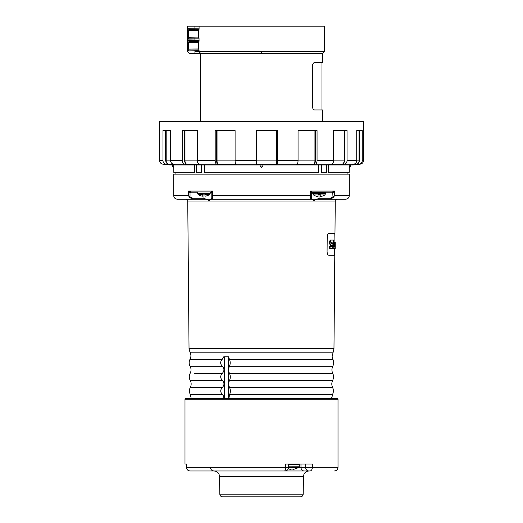 <?xml version="1.0" encoding="UTF-8"?>
<svg xmlns="http://www.w3.org/2000/svg" width="523" height="523" viewBox="0 0 523 523"><rect width="100%" height="100%" fill="white"/><g stroke="black" fill="none" stroke-linecap="round" stroke-linejoin="round"><path stroke-width="0.78" d="M199.185 195.131A10.251 10.244 180 0 0 202.767 196.203L202.767 194.098L202.767 194.549L198.132 194.549A10.303 10.303 0 0 0 199.126 195.131M208.592 195.131A10.303 10.303 0 0 0 209.586 194.549L204.951 194.549L204.951 194.098L204.951 196.203A10.251 10.244 180 0 0 208.533 195.131M202.767 194.098L204.951 194.098M331.974 246.562L331.987 245.372M334.537 242.123L334.498 246.562M332.988 242.123L332.974 243.849M334.387 240.064L333.426 240.064L333.171 240.508M333.014 247.739L333.347 248.621L334.857 248.621L334.877 246.562L334.151 246.562L334.053 245.954L334.19 242.123L334.949 241.822L334.792 233.356M333.099 240.064L330.209 240.064L329.405 242.09L330.157 245.372L332.236 245.372L332.229 246.562L330.072 246.562L330.052 248.621L332.569 248.621L333.125 245.346L332.615 243.313L331.209 243.313L331.216 242.123L333.079 242.123L333.099 240.064L330.791 240.064L329.98 243.339L330.739 245.372M331.667 245.372L331.66 246.562L329.483 246.562L329.346 248.32L332 248.621M333.027 352.188L189.973 352.188L189.032 348.664L333.968 348.664L332.098 356.771L332.85 359.242C333.89 361.596 333.87 363.943 332.785 366.296C331.674 368.637 331.654 370.984 332.726 373.35C333.766 375.704 333.746 378.057 332.661 380.404C331.549 382.744 331.53 385.098 332.595 387.458C333.641 389.812 333.622 392.165 332.536 394.512L331.687 398.663M228.819 398.663L229.61 394.512C230.656 392.178 230.643 389.825 229.564 387.458C228.459 385.111 228.446 382.758 229.519 380.404C230.571 378.064 230.551 375.717 229.473 373.35C228.368 370.997 228.355 368.65 229.434 366.296C230.48 363.956 230.466 361.602 229.388 359.242L228.603 356.771L223.798 356.771L222.262 359.242C220.137 361.596 220.144 363.943 222.282 366.296C224.472 368.637 224.478 370.984 222.301 373.35C220.176 375.704 220.183 378.057 222.321 380.404C224.504 382.744 224.511 385.098 222.34 387.458C220.216 389.812 220.222 392.165 222.353 394.512L223.426 395.872L223.994 398.663M332.674 373.245L332.216 372.036M332.177 371.886L331.942 370.585M331.915 369.813L331.961 369.029M333.465 377.671L333.511 376.887M333.478 376.109L333.288 374.926M333.21 374.638L332.739 373.383M332.55 387.353L332.092 386.151M332.046 385.994L331.817 384.693M331.791 383.921L331.837 383.143M333.341 391.786L333.386 390.995M333.354 390.217L333.164 389.04M333.086 388.746L332.615 387.491M310.296 199.204L310.688 197.426L310.348 195.556L212.652 195.556L212.312 197.426L212.704 199.204L310.296 199.204L311.205 198.289L310.485 199.204L319.004 199.204L319.004 198.289L313.669 200.727L311.401 198.289L310.485 199.204L185.92 199.204C187.594 199.969 188.202 200.571 187.744 201.009L335.256 201.009C334.798 200.571 335.406 199.969 337.08 199.204L319.004 199.204M173.701 195.556C173.917 197.772 175.127 198.988 177.343 199.204L192.935 199.204L189.391 197.426L188.542 195.556L173.701 195.556L173.701 174.152L349.299 174.152L349.299 195.556C349.083 197.772 347.873 198.988 345.657 199.204L337.08 199.204M212.312 197.426L211.841 196.962L211.795 198.289L212.704 199.204L211.599 198.289L209.331 200.727L203.996 198.289L203.996 199.204M349.299 195.556L334.459 195.556L333.609 197.426L330.065 199.204L319.056 199.204L319.004 194.464M345.657 199.204L330.065 199.204L330.085 198.289L319.069 198.289M330.085 198.289L332.974 196.962L332.713 191.849L334.459 191.006L334.459 195.556L332.974 196.962L334.459 195.556L333.609 197.426L332.974 196.962L333.609 197.426M177.343 199.204L191.287 199.204M197.485 192.824L190.869 192.824L190.849 191.915L188.542 191.006L188.542 195.556L190.026 196.962L188.542 195.556L189.391 197.426L190.026 196.962L191.274 197.949M192.935 199.204L192.915 198.289L190.026 196.962L190.026 192.693L188.542 191.006L212.652 191.006L211.841 192.693L211.129 191.849L212.652 191.006L212.652 195.556L211.841 196.962L211.841 192.693L211.129 191.849M192.915 198.289L203.931 198.289L203.944 199.204M311.205 198.289L311.159 192.693L312.081 191.915L311.159 192.693L310.348 191.006L310.348 195.556L311.159 196.962L310.688 197.426M332.713 191.849L332.151 191.915L332.131 192.824L332.974 192.693L334.459 191.006L310.348 191.006L311.871 191.849M190.287 191.849L190.026 192.693L190.869 192.824M224.374 356.771L224.472 398.663M228.316 356.771L228.584 398.663M331.667 398.029L331.713 397.251M333.589 363.563L333.635 362.779M333.602 362.001L333.413 360.811M333.341 360.524L332.87 359.288M332.831 359.209L332.471 358.347M204.709 164.967L204.741 172.786L318.259 172.786L318.291 164.967M196.406 164.967L196.471 172.786L201.558 172.786L201.532 164.967M328.346 164.967L328.287 172.786L349.148 172.786L349.299 166.046L350.665 166.046L350.665 164.967M321.468 164.967L321.442 172.786L326.529 172.786L326.594 164.967M335.256 201.009L334.975 233.356L328.947 233.356C327.986 233.5 327.411 234.716 327.221 236.997L327.078 251.57C327.221 253.858 327.777 255.074 328.738 255.217L334.785 255.217L333.968 348.664M332.151 191.915L312.081 191.915L332.151 191.915M190.849 191.915L210.919 191.915L190.849 191.915M333.046 240.704L333.21 240.064M335.25 242.123L335.158 248.621M335.223 246.562L335.21 244.503M335.217 240.064L334.668 240.064M335.047 248.621L334.504 248.621M335.171 248.621L334.687 248.621M335.23 240.064L334.733 240.064M334.936 240.064L333.981 240.064L333.55 242.09L333.909 248.621M333.981 240.064L333.426 240.064M330.072 246.562L329.483 246.562L330.072 246.562M330.052 248.621L329.464 248.621M194.922 26.15L187.633 26.15L187.633 51.653L189.457 53.477L200.721 53.477L199.08 51.653L198.982 49.848L189.058 50.018L188.241 50.934L187.679 49.116L188.568 49.116L188.568 42.343L187.679 42.343L188.241 40.533L194.922 40.637L194.922 38.99L188.241 39.094L187.679 37.277L188.568 37.277L188.568 30.504L187.679 30.504L188.241 28.693L194.922 28.791L194.922 26.15L324.345 26.15L324.345 51.653L322.521 53.477L261.5 53.477L261.5 51.653L324.345 51.653M194.922 53.477L194.922 51.653C185.528 51.653 185.528 51.653 194.922 51.653L199.08 51.653L200.721 53.477L261.5 53.477M322.521 53.477L322.521 62.583L314.611 62.583C313.375 62.675 312.63 63.891 312.375 66.225L312.375 106.3C312.63 108.627 313.369 109.843 314.611 109.941L322.521 109.941L322.521 121.473M349.207 164.967L349.194 166.046C349.194 167.805 349.194 167.805 349.194 166.046L349.194 166.079M262.86 166.046L262.86 164.967L262.866 166.046L261.5 167.412L260.134 166.046L262.866 166.046M260.14 164.967L260.14 166.046L260.134 164.967M172.335 164.967L172.335 166.046L173.701 166.046L173.852 172.786L194.713 172.786L194.654 164.967M173.701 166.046L173.806 166.046C173.806 167.805 173.806 167.805 173.806 166.046C173.806 167.805 173.806 167.805 173.806 166.046L173.793 164.967M194.902 49.92L194.922 50.829L188.241 50.934L189.058 50.018L188.568 49.116L198.681 48.94L198.714 41.611L199.073 40.957M189.646 39.068L188.385 39.088M189.646 50.908L188.385 50.927M194.922 51.653L194.922 50.829L199.08 50.757L198.982 49.848L189.058 50.018M198.982 49.848L198.681 48.94M188.241 39.094L189.058 38.179L188.241 39.094M199.021 41.526L189.058 41.441L188.568 42.343L189.058 41.441L188.241 40.533L189.058 41.441L194.902 41.546L189.058 41.441L194.902 41.546L194.922 40.637L199.08 40.709L198.982 38.009L189.058 38.179L188.568 37.277L198.681 37.1L198.681 30.68L188.568 30.504L189.058 29.602L188.241 28.693L189.058 29.602L194.902 29.706L188.888 29.621M198.982 38.009L194.902 38.081L194.922 38.99L199.08 38.918L198.982 38.009L194.902 38.081M198.714 38.016L198.681 37.1M199.073 29.118L198.982 29.778L199.08 28.87L198.982 29.778L189.058 29.602L198.714 29.772L198.681 30.68M189.058 29.602L188.568 30.504M198.982 29.778L194.902 29.706L199.021 29.687M194.902 29.706L194.922 28.791L199.08 28.87L199.08 26.15M314.467 195.497A10.251 10.244 180 0 0 318.049 196.57L318.049 194.464L318.049 194.916L313.414 194.916A10.303 10.303 0 0 0 314.408 195.497M323.874 195.497A10.303 10.303 0 0 0 324.868 194.916L320.233 194.916L320.233 194.464L320.233 196.57A10.251 10.244 180 0 0 323.815 195.497M318.049 194.464L320.233 194.464M313.127 191.915L312.767 192.281L325.515 192.281L325.149 191.915L319.141 191.915M288.572 467.555L298.757 467.555L299.163 466.81L298.757 467.555L293.495 469.432L293.468 469.092L290.827 469.092L290.801 469.432L288.232 468.889M290.801 469.432L290.827 469.092L293.468 469.092L293.495 469.432M288.578 466.81L299.254 466.791L299.254 464.516L298.796 464.064M162.967 160.528L162.967 130.58L170.609 130.58L170.609 160.528A3.641 3.249 90 0 0 173.473 164.144A833.381 742.549 90 0 0 174.656 164.3L167.36 164.3A833.381 804.982 90 0 1 166.066 164.144A3.641 3.517 -90 0 1 162.967 160.528L159.633 160.528A3.641 3.641 90 0 0 162.836 164.144A833.381 832.237 90 0 0 164.17 164.3L165.902 164.516A833.381 833.381 0 0 0 169.766 164.954L353.234 164.954L169.766 164.954M184.351 130.58L184.351 160.901L185.757 164.3A833.381 647.657 90 0 1 184.717 164.144A3.641 2.831 -90 0 1 182.226 160.528L170.609 160.528M359.079 164.144A3.641 3.596 -90 0 0 362.256 160.528L362.256 130.58L356.732 130.58L356.732 160.528A3.641 3.4 90 0 1 353.738 164.144A833.381 778.028 90 0 1 352.489 164.3L357.765 164.3A833.381 823.117 90 0 0 359.079 164.144L360.164 164.144M353.738 164.144L344.356 164.144A3.641 3.053 -90 0 0 347.05 160.528L347.05 130.58L333.628 130.58L333.628 160.528L317.056 160.528A3.641 1.987 -90 0 1 315.31 164.144A833.381 453.892 90 0 1 314.584 164.3L296.528 164.268M329.516 164.497L330.418 164.3A833.381 589.29 90 0 0 331.36 164.144A3.641 2.576 -90 0 0 333.628 160.528M296.43 164.3A833.381 298.659 90 0 0 296.907 164.144A3.641 1.308 -90 0 0 298.058 160.528L277.458 160.528A3.641 0.569 -90 0 1 276.955 164.144A833.381 130.371 90 0 1 276.745 164.3L256.401 164.3A833.381 43.618 90 0 1 256.329 164.144L235.932 164.144A3.641 0.941 -90 0 1 235.095 160.528L235.095 130.58L215.188 130.58L215.188 160.528L197.302 160.528A3.641 2.295 -90 0 0 199.322 164.144A833.381 524.464 90 0 0 200.165 164.3L185.757 164.3M277.458 160.528L277.458 130.58L256.159 130.58L256.329 164.144M216.43 130.58L216.43 160.901L217.254 164.3A833.381 378.345 90 0 1 216.646 164.144A3.641 1.654 -90 0 1 215.188 160.528M344.356 164.144A833.381 698.931 90 0 1 343.238 164.3L329.719 164.444M235.932 164.144A833.381 215.692 90 0 0 236.272 164.3L217.254 164.3M359.556 130.58L359.556 160.901L357.765 164.3M344.762 130.58L344.762 160.901L343.238 164.3M315.572 130.58L315.572 160.901L314.584 164.3M317.056 160.528L317.056 130.58L298.058 130.58L298.058 160.528M256.303 130.58L256.401 164.3M277.033 130.58L276.745 164.3M197.302 160.528L197.302 130.58L182.226 130.58L182.226 160.528M165.608 130.58L165.608 160.901L167.36 164.3M159.633 130.58L159.633 160.528M362.256 160.528L363.511 160.528L363.511 121.473L159.489 121.473L159.489 130.58M241.619 398.663L243.378 398.663M298.986 467.34L305.661 467.34A3.641 3.158 -90 0 0 308.812 470.981L309.93 470.981A3.641 2.419 -90 0 0 312.349 467.34L312.349 464.064L285.578 464.064L285.578 467.34A3.641 1.144 90 0 1 284.434 470.981L303.013 470.981M200.204 470.981L214.031 470.981L200.204 470.981M190.849 470.981L190.111 470.981C187.907 470.765 186.698 469.556 186.482 467.359L186.482 464.064M284.434 470.981L190.111 470.981C187.953 470.765 186.77 469.549 186.574 467.34L186.574 464.064L184.992 464.064L184.992 399.212L338.008 399.212L337.459 398.663L185.541 398.663L184.992 399.212M219.823 494.163L303.177 494.163C302.994 495.797 302.078 496.693 300.444 496.85L222.556 496.85C220.922 496.693 220.006 495.797 219.823 494.163L219.516 476.355C219.15 473.086 217.326 471.295 214.051 470.981L309.93 470.981M244.476 398.663L334.91 398.663M239.338 398.663L241.011 398.663M222.621 496.85L300.379 496.85M209.586 194.549L210.233 193.333L197.485 193.333L198.132 194.549M203.859 191.915L197.485 191.915L197.485 193.333M332.536 394.512L229.61 394.512M222.353 394.512L190.339 394.512L191.261 398.663M332.85 359.242L229.388 359.242M332.785 366.296L229.434 366.296M222.262 359.242L190.032 359.242C188.842 361.602 188.862 363.956 190.097 366.296L222.282 366.296M332.726 373.35L229.473 373.35M222.301 373.35L194.719 373.35M332.661 380.404L229.519 380.404M222.321 380.404L190.215 380.404C188.986 378.064 188.966 375.71 190.156 373.35C191.346 370.99 191.326 368.637 190.097 366.296M332.595 387.458L229.564 387.458M222.34 387.458L190.28 387.458C191.47 385.098 191.451 382.744 190.215 380.404M211.795 198.289L211.828 192.824M203.996 194.098L203.931 198.289M311.401 198.289L311.401 192.824L312.767 192.824M311.172 192.824L312.309 191.915M325.515 192.824L332.131 192.824M210.233 192.824L211.599 192.824L210.691 191.915M333.55 242.09L333.112 242.09M333.511 246.595L333.112 246.595M330.791 240.064L330.209 240.064M329.993 242.09L329.405 242.09M329.98 243.339L329.392 243.339M329.948 246.863L329.359 246.863M329.935 248.32L329.346 248.32M199.08 51.653L261.5 51.653M187.679 49.116L187.679 42.343M187.679 37.277L187.679 30.504M198.681 42.52L188.568 42.343M324.868 194.916L325.515 193.7L312.767 193.7L313.414 194.916M288.578 464.516L299.254 464.516M184.717 164.144L173.473 164.144M166.066 164.144L162.836 164.144M356.732 160.528L347.05 160.528M331.36 164.144L315.31 164.144M296.907 164.144L276.955 164.144M256.159 160.528L235.095 160.528M216.646 164.144L199.322 164.144M353.953 164.516L355.849 164.516C357.81 164.124 358.87 162.921 359.033 160.901L356.719 160.901M359.556 160.901L359.033 160.901L359.033 130.58M344.762 160.901L344.134 160.901C343.997 162.921 343.095 164.124 341.427 164.516M344.134 130.58L344.134 160.901L333.615 160.901M315.572 160.901L314.944 160.901C314.853 162.921 314.264 164.124 313.185 164.516M314.944 130.58L314.944 160.901L298.051 160.901M256.303 160.901L256.78 160.901L256.95 164.516M256.78 130.58L256.78 160.901L276.51 160.901L276.007 164.516M277.033 160.901L276.51 160.901L276.51 130.58M216.43 160.901L217.038 160.901C217.11 162.921 217.601 164.124 218.509 164.516M217.038 130.58L217.038 160.901L235.102 160.901M184.351 160.901L184.985 160.901C185.109 162.921 185.946 164.124 187.496 164.516M184.985 130.58L184.985 160.901L197.315 160.901M165.608 160.901L166.164 160.901C166.321 162.921 167.36 164.124 169.282 164.516M166.164 130.58L166.164 160.901L170.629 160.901M305.661 464.064L305.661 467.34L338.008 467.34C337.793 469.556 336.577 470.765 334.367 470.981M288.578 464.064L288.578 467.34L186.574 467.34M304.138 470.981A3.641 3.158 -90 0 1 300.98 467.34L300.98 464.064M219.516 476.355L303.484 476.355C303.85 473.086 305.674 471.295 308.949 470.981M210.233 191.915L210.233 193.333M334.602 255.217L334.661 248.621M190.28 387.458C189.091 389.825 189.11 392.172 190.339 394.512M175.068 172.786L175.068 174.152M347.932 172.786L347.932 174.152M189.032 348.664L187.744 201.009M190.032 359.242C191.222 356.882 191.202 354.529 189.973 352.188M321.978 109.941L321.978 62.583M200.479 121.473L200.479 53.477M172.335 166.046L173.701 167.412M350.665 166.046L349.299 167.412M312.767 192.281L312.767 193.7M325.515 192.281L325.515 193.7M363.511 160.528C363.348 162.542 362.276 163.745 360.301 164.144A833.381 833.381 0 0 1 353.234 164.954M288.578 467.34C288.356 469.549 287.147 470.765 284.93 470.981M210.403 467.359C210.619 469.562 211.828 470.765 214.031 470.981M186.482 467.359C186.659 469.556 187.855 470.765 190.084 470.981C187.855 470.765 186.659 469.556 186.482 467.359L186.515 467.843M303.177 494.163L303.484 476.355M338.008 467.34L338.008 399.212"/></g></svg>
